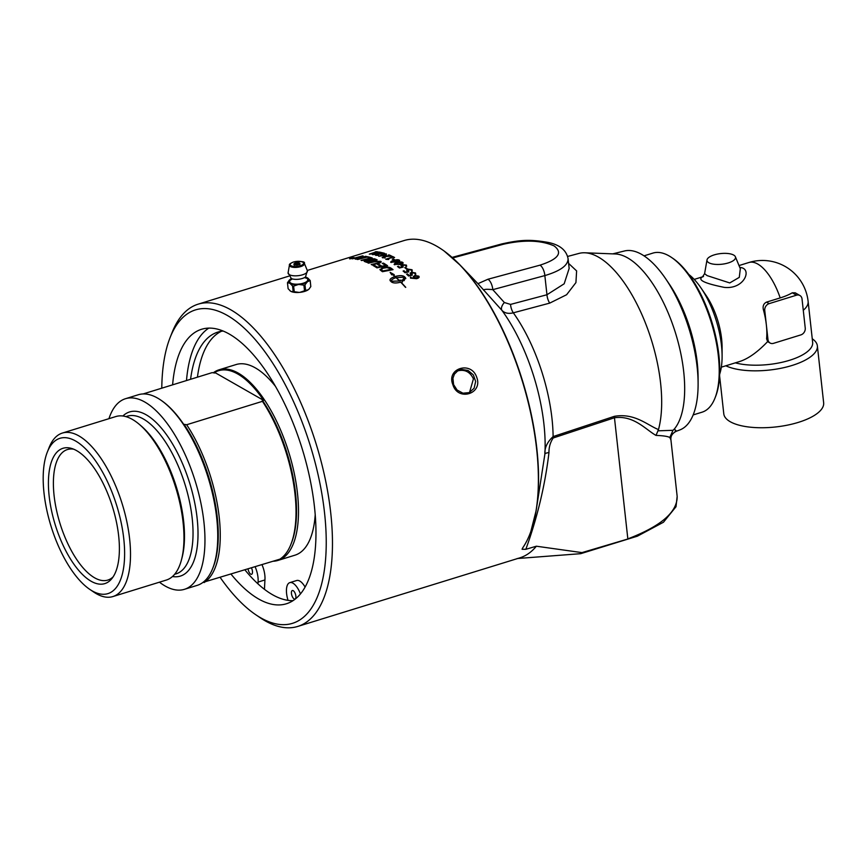 <?xml version="1.0" encoding="UTF-8"?>
<svg xmlns="http://www.w3.org/2000/svg" width="867" height="867" viewBox="0 0 867 867"><rect width="100%" height="100%" fill="white"/><g stroke="black" fill="none" stroke-linecap="round" stroke-linejoin="round"><path stroke-width="1.3" d="M457.115 371.217L458.448 370.697C465.232 369.353 470.228 372.084 473.425 378.89L469.524 392.469M719.653 374.262A60.766 25.75 -107.2 0 0 722.103 356.12A60.766 25.75 -107.2 0 0 701.089 288.093A60.766 25.75 -107.2 0 0 688.842 274.492M763.383 309.682L764.759 310.462L766.363 325.017A45.929 19.464 -107.2 0 0 763.383 309.682C762.581 306.073 763.621 303.558 766.515 302.128L780.181 297.912A40.576 15.162 -6.3 0 0 792.275 292.797L796.47 295.192A5.744 4.736 -60.3 0 1 799.905 295.506A5.744 4.736 -60.3 0 1 802.029 298.952L805.237 328.062A5.744 4.736 -60.3 0 1 800.859 334.9L773.527 343.332A5.744 4.736 -60.3 0 1 770.091 343.029A5.744 4.736 -60.3 0 1 767.978 339.571L766.601 338.791A45.929 19.464 -107.2 0 0 766.363 325.017L767.978 339.571M792.275 292.797L795.212 292.818L799.905 295.506M796.47 295.192L769.148 303.634L766.515 302.128M764.759 310.462A5.744 4.736 -60.3 0 1 769.148 303.634M770.091 343.029L767.631 341.609L766.601 338.791M740.32 268.716L739.28 277.364L729.754 282.935L707.147 275.63L704.6 273.679L702.465 276.898L703.505 276.53M702.573 276.833C697.155 279.835 704.351 283.346 724.162 287.356C744.753 289.784 752.805 267.946 739.811 267.48M733.677 255.071A14.349 5.365 -6.3 0 0 718.082 253.955A14.349 5.365 -6.3 0 0 707.006 259.894A14.349 5.365 -6.3 0 0 708.838 262.744A14.349 5.365 -6.3 0 0 725.917 263.557A14.349 5.365 -6.3 0 0 735.379 256.762A14.349 5.365 -6.3 0 0 733.677 255.071M722.103 356.12L722.081 347.028A45.929 19.464 -107.2 0 0 706.204 295.604L701.089 288.093M767.631 341.609C757.606 352.078 748.34 358.689 739.811 361.463L721.322 367.175M780.181 297.912A45.929 19.464 -107.2 0 0 748.915 262.506L739.02 265.562M748.915 262.506A45.929 45.929 0 0 1 808.12 301.358L808.12 301.358A45.929 17.156 173.7 0 1 803.276 310.288M812.249 338.791L812.303 338.824A50.243 18.771 173.7 0 1 817.364 345.879A50.243 18.771 173.7 0 1 782.868 367.868A50.243 18.771 173.7 0 1 725.82 365.787M808.12 301.358L812.65 342.378A45.929 17.156 173.7 0 1 785.751 361.376A45.929 17.156 173.7 0 1 735.314 362.85M817.364 345.879L823.65 402.787A50.243 18.771 173.7 0 1 787.453 425.133A50.243 18.771 173.7 0 1 730.242 421.72A50.243 18.771 173.7 0 1 723.782 413.808L719.588 375.79M202.965 582.396L279.868 559.172A99.759 42.277 72.8 0 0 290.933 544.303A99.759 42.277 72.8 0 0 262.441 401.334L186.665 424.743L184.021 424.321A182.796 68.298 173.7 0 1 184.107 424.917A99.044 41.974 -107.2 0 0 161.305 400.446L160.633 399.99A99.759 42.277 72.8 0 1 208.145 477.587A99.759 42.277 72.8 0 1 212.675 568.47A99.759 42.277 72.8 0 1 197.188 585.377L184.4 589.332A99.759 42.277 72.8 0 1 165.109 585.994A99.759 42.277 72.8 0 1 159.441 582.18M213.293 372.799A99.759 42.277 72.8 0 1 219.058 369.808A99.759 42.277 72.8 0 1 238.349 373.157A99.759 42.277 72.8 0 1 294.195 473.046A99.759 42.277 72.8 0 1 277.939 560.44A99.759 42.277 72.8 0 1 273.138 561.242M143.12 393.943L212.166 372.626L214.81 373.038A182.796 68.298 173.7 0 1 214.723 372.442A99.044 41.974 72.8 0 1 263.611 400.37A182.796 68.298 173.7 0 1 262.278 400.153A98.329 41.67 72.8 0 1 291.529 542.785L290.933 544.303M263.611 400.37L214.723 372.442M262.278 400.153L262.441 401.334M108.939 418.674A99.759 42.277 72.8 0 1 125.52 398.701L138.319 394.745A99.759 42.277 72.8 0 1 157.599 398.094A99.759 42.277 72.8 0 1 160.633 399.99M125.52 398.701A99.759 42.277 72.8 0 1 144.811 402.039A99.759 42.277 72.8 0 1 200.656 501.928A99.759 42.277 72.8 0 1 184.4 589.332M184.021 424.321A98.329 41.67 72.8 0 1 213.271 566.953L212.675 568.47M186.665 424.743A99.759 42.277 72.8 0 1 204.092 582.57M219.058 369.808L236.084 364.552A99.759 42.277 72.8 0 1 255.364 367.901A99.759 42.277 72.8 0 1 275.554 386.465M315.198 514.835A99.759 42.277 72.8 0 1 294.953 555.183L277.939 560.44M113.1 576.891A68.32 28.958 72.8 0 1 107.79 580.088A68.32 28.958 72.8 0 1 94.59 577.801A68.32 28.958 72.8 0 1 56.333 509.384A68.32 28.958 72.8 0 1 67.474 449.529A68.32 28.958 72.8 0 1 73.652 449.182M91.111 581.248A70.812 30.009 72.8 0 1 49.809 501.126A70.812 30.009 72.8 0 1 71.528 448.423A70.812 30.009 72.8 0 1 76.697 450.677A70.812 30.009 72.8 0 1 114.076 512.256A70.812 30.009 72.8 0 1 111.767 578.712A70.812 30.009 72.8 0 1 91.111 581.248M75.635 441.043A81.26 34.431 72.8 0 1 123.764 538.732A81.26 34.431 72.8 0 1 92.173 590.882A81.26 34.431 72.8 0 1 89.702 589.332A81.26 34.431 72.8 0 1 51.001 526.117A81.26 34.431 72.8 0 1 47.317 452.097A81.26 34.431 72.8 0 1 75.635 441.043M47.317 452.097L49.105 447.567A85.562 36.262 72.8 0 1 62.381 433.056A85.562 36.262 72.8 0 1 78.919 435.917A85.562 36.262 72.8 0 1 126.82 521.598A85.562 36.262 72.8 0 1 112.883 596.561A85.562 36.262 72.8 0 1 96.345 593.7A85.562 36.262 72.8 0 1 93.734 592.063L89.702 589.332M62.381 433.056L115.842 416.55A85.562 36.262 72.8 0 1 132.38 419.411A85.562 36.262 72.8 0 1 139.446 424.472A85.562 36.262 72.8 0 1 181.366 560.201A85.562 36.262 72.8 0 1 166.334 580.056L112.883 596.561M122.886 416.008A85.909 36.403 72.8 0 1 146.22 414.816A85.909 36.403 72.8 0 1 195.931 509.482A85.909 36.403 72.8 0 1 172.468 576.522M255.147 566.801A16.31 6.914 72.8 0 1 258.073 582.071L257.976 583.87M261.997 564.688A16.31 6.914 72.8 0 1 264.923 579.947L258.073 582.071M264.923 579.947L264.457 589.322M291.453 593.548A4.476 1.897 -107.2 0 0 294.975 599.075A4.476 1.897 -107.2 0 0 295.474 594.242A4.476 1.897 -107.2 0 0 292.331 590.525A4.476 1.897 -107.2 0 0 291.453 593.548M248.081 568.98A4.476 1.897 -107.2 0 0 251.571 574.29A4.476 1.897 -107.2 0 0 251.463 567.939M287.974 600.343L287.627 598.956A16.31 6.914 72.8 0 1 289.795 582.635A16.31 6.914 72.8 0 1 300.437 593.895M289.795 582.635L296.655 580.522A16.31 6.914 72.8 0 1 305.076 587.035M221.432 331.259A139.164 58.978 -107.2 0 0 197.438 377.167M223.187 331.053A139.164 58.978 -107.2 0 0 217.931 332.072A139.164 58.978 -107.2 0 0 190.577 379.291M309.421 288.613A10.231 3.826 173.7 0 1 308.815 289.307L307.85 290.012A10.231 3.826 173.7 0 1 300.459 292.298L298.562 292.472A10.231 3.826 173.7 0 1 291.236 291.54L290.304 291.009A10.231 3.826 173.7 0 1 289.892 290.64M308.815 289.307L310.809 286.598L310.202 280.529L307.677 281.623A10.198 3.815 -6.3 0 0 307.828 278.123L307.839 278.134A10.198 3.815 -6.3 0 0 307.752 278.069L307.33 277.83A10.198 3.815 -6.3 0 0 305.65 277.223M291.204 278.816A10.198 3.815 -6.3 0 0 290.196 279.402L289.762 279.727A10.198 3.815 -6.3 0 0 289.275 280.171A10.198 3.815 -6.3 0 0 289.697 283.281L287.497 282.609L289.762 279.727M290.304 291.009L290.564 291.149A10.198 3.815 173.7 0 1 290.478 291.084L288.115 288.689L287.497 283.086M291.236 291.54L293.176 291.583A11.423 8.908 -126.4 0 0 294.249 291.713L293.631 286.11A11.423 8.908 -126.4 0 0 292.558 285.98L293.176 291.583M292.558 285.98L290.109 283.52A10.198 3.815 -6.3 0 0 298.215 284.549L293.631 286.11M304.523 290.77A11.423 9.429 119.7 0 0 305.596 290.434L304.978 284.831A11.423 9.429 119.7 0 0 303.905 285.167L304.523 290.77L299.917 292.342A10.198 3.815 173.7 0 0 308.121 289.806L307.85 290.012M303.905 285.167L299.072 284.474A10.198 3.815 -6.3 0 0 307.243 281.948L304.978 284.831M305.596 290.434L308.121 289.806M310.191 280.995L310.809 286.598M307.752 278.069L310.202 280.529M294.249 291.713L299.104 292.417A10.198 3.815 173.7 0 1 290.976 291.377M300.459 292.298L299.917 292.342M299.104 292.417L298.562 292.472M298.215 284.549L299.072 284.474M304.631 277.516A9.114 3.403 173.7 0 1 304.48 282.772A9.114 3.403 173.7 0 1 290.835 283.108A9.114 3.403 173.7 0 1 291.214 279.467M305.618 276.844A8.269 3.089 173.7 0 1 305.509 276.931A8.269 3.089 173.7 0 1 291.29 278.502A8.269 3.089 173.7 0 1 291.16 278.437A8.269 3.089 173.7 0 1 291.063 278.383M244.982 569.944A143.651 60.874 -107.2 0 0 272.466 594.686A143.651 60.874 -107.2 0 0 292.992 600.658M208.817 328.105A143.651 60.874 -107.2 0 0 186.492 380.548M352.175 258.279L352.165 258.225A168.653 71.473 -107.2 0 0 351.926 258.214L351.254 258.431A168.653 71.473 72.8 0 1 351.46 258.431L352.165 258.225M350.962 258.594L352.652 257.824A168.653 71.473 72.8 0 1 352.891 257.824L352.381 258.193A168.588 71.441 72.8 0 1 352.446 258.193M351.113 258.485L352.652 257.824M353.465 257.878L353.454 257.824A168.653 71.473 72.8 0 1 353.638 257.824L351.341 258.529A168.653 71.473 -107.2 0 0 350.94 258.529L352.067 258.095M352.49 258.182L353.454 257.824M351.102 258.258L350.496 258.789M351.081 258.193L353.758 257.629L350.225 258.8M353.758 257.629L352.902 258.258L353.779 257.705M353.573 257.64L349.596 258.778M349.867 258.908L354.126 257.597M349.856 258.843L350.907 258.193M357.193 259.406A4037.229 3836.919 -61.9 0 1 367.554 256.74A168.588 71.441 72.8 0 1 368.085 256.86M367.543 256.665A168.653 71.473 72.8 0 1 368.215 256.827A4035.647 3828.39 119.2 0 0 357.703 259.515A168.653 71.473 -107.2 0 0 357.031 259.374A4035.647 3835.51 -61.9 0 1 367.543 256.665L367.554 256.74M366.123 260.523L365.961 261.368A168.588 71.441 72.8 0 1 367.131 261.823A3952.534 3652.183 -49.5 0 1 370.447 261.054L370.437 260.989A168.653 71.473 -107.2 0 0 369.32 260.534L366.123 260.523L365.95 261.303A168.653 71.473 72.8 0 1 367.12 261.758A3950.995 3650.85 -49.5 0 1 370.437 260.989M370.447 259.298L370.252 260.208A168.588 71.441 72.8 0 1 371.64 260.772A4087.168 3765.923 -49.3 0 1 375.281 259.927L375.281 259.851A168.653 71.473 -107.2 0 0 374.035 259.341L370.447 259.298L370.242 260.143A168.653 71.473 72.8 0 1 371.629 260.707A4085.575 3764.536 -49.3 0 1 375.281 259.851M364.346 261.455L365.408 260.382L368.648 260.013L369.754 259.125L374.587 258.875A168.588 71.441 72.8 0 1 377.08 259.905M368.648 260.013L369.732 259.049L374.577 258.8A168.653 71.473 72.8 0 1 377.178 259.883A4035.647 3712.83 131.3 0 0 366.622 262.333A168.653 71.473 -107.2 0 0 364.942 261.661L364.118 261.119M364.335 261.39L365.397 260.317L368.583 259.818M382.314 263.416L383.442 263.167A168.588 71.441 72.8 0 1 387.495 265.703M377.709 264.619L378.836 264.381A168.588 71.441 72.8 0 1 381.968 266.288A4056.097 3559.664 -39.9 0 1 385.642 265.519L385.642 265.454A168.653 71.473 -107.2 0 0 382.228 263.362L383.431 263.102A168.653 71.473 72.8 0 1 387.56 265.692A4035.647 3532.949 140.5 0 0 376.972 267.87A168.653 71.473 -107.2 0 0 373.46 265.736A168.653 71.473 -107.2 0 0 373.07 265.508L374.262 265.248A168.653 71.473 72.8 0 1 374.544 265.4A168.653 71.473 72.8 0 1 377.459 267.155A3983.301 3507.221 -40.1 0 1 380.754 266.472A168.653 71.473 -107.2 0 0 377.633 264.565L378.825 264.316A168.653 71.473 72.8 0 1 381.957 266.223A4054.515 3558.363 -39.9 0 1 385.642 265.454M373.157 265.551L374.273 265.313A168.588 71.441 72.8 0 1 377.459 267.22A3984.851 3508.5 -40.1 0 1 380.765 266.537L380.754 266.472M381.296 269.648L381.968 270.276A168.588 71.441 72.8 0 1 382.921 270.992A4028.646 3429.484 -36.3 0 1 391.115 269.388L391.115 269.334A168.653 71.473 -107.2 0 0 390.248 268.672L386.953 267.632L383.051 268.206L381.296 269.583L381.957 270.211A168.653 71.473 72.8 0 1 382.921 270.927A4027.074 3428.237 -36.3 0 1 391.115 269.334M380.06 269.865L382.38 267.751C385.121 266.841 387.679 266.798 390.042 267.621L391.082 268.228A168.588 71.441 72.8 0 1 392.979 269.67M390.042 267.621L391.082 268.163A168.653 71.473 72.8 0 1 393.044 269.659A4035.647 3419.524 144.1 0 0 382.445 271.707A168.653 71.473 -107.2 0 0 380.797 270.482L379.919 269.431M380.049 269.8L382.38 267.686L390.031 267.556M378.315 252.395L379.161 252.134A168.588 71.441 72.8 0 1 381.382 252.557L381.122 252.73M372.723 254.725L378.175 252.98A351.666 327.152 46.6 0 1 380.06 252.72L380.049 252.655A168.653 71.473 -107.2 0 0 378.294 252.33L379.15 252.059A168.653 71.473 72.8 0 1 381.372 252.492L380.342 252.828A346.995 321.809 -133.3 0 0 377.979 253.142L374.208 253.879L373.666 254.389L374.869 254.551L372.322 254.465M374.208 253.879L373.677 254.454L375.238 254.465M372.702 254.649L378.164 252.915A351.666 327.119 46.7 0 1 380.049 252.655M388.145 255.223L389.001 254.952A168.588 71.441 72.8 0 1 391.32 255.949L391.06 256.177M382.618 257.857L383.355 256.74L388.058 256.09A351.666 319.013 36.7 0 1 389.977 255.993L389.966 255.928A168.653 71.473 -107.2 0 0 388.134 255.147L388.99 254.887A168.653 71.473 72.8 0 1 391.31 255.884L390.28 256.242A346.995 313.681 -143 0 0 387.885 256.339L384.081 256.86L383.561 257.542L384.818 257.965L382.195 257.434M384.081 256.86L383.572 257.607L384.092 256.925L383.572 257.607L385.176 257.857M382.607 257.792L383.344 256.675L388.048 256.025A351.666 318.98 36.7 0 1 389.966 255.928M392.274 259.146L393.076 258.908A168.588 71.441 72.8 0 1 394.452 259.688L394.182 259.872M392.274 259.081L393.065 258.832A168.653 71.473 72.8 0 1 394.041 259.385A168.653 71.473 72.8 0 1 394.452 259.612L393.651 259.862A168.653 71.473 -107.2 0 0 393.239 259.623A168.653 71.473 -107.2 0 0 392.274 259.081L392.567 258.962M398.365 260.306L394.442 260.674L392.22 262.181L396.143 261.834L398.603 260.631M391.982 261.942L396.154 261.899L398.376 260.371M391.364 262.484C389.944 262.333 390.757 261.639 393.802 260.414C396.392 259.601 398.213 259.515 399.232 260.143L399.654 260.62M391.353 262.419C390.378 261.78 391.18 261.086 393.791 260.349L399.232 260.078C400.207 260.739 399.405 261.444 396.793 262.192L390.93 261.921M401.833 262.593L397.899 262.896L395.677 264.468L399.611 264.186L402.071 262.95M395.439 264.218L399.622 264.251L401.833 262.658M394.832 264.771C393.401 264.565 394.214 263.839 397.249 262.582C399.85 261.78 401.67 261.726 402.7 262.43L403.122 262.972M394.821 264.706C393.835 263.98 394.637 263.254 397.249 262.517L402.689 262.365C403.686 263.102 402.873 263.85 400.272 264.598L394.387 264.142M404.781 267.665L405.572 267.415A168.588 71.441 72.8 0 1 406.981 268.575L406.71 268.803M404.77 267.6L405.572 267.35A168.653 71.473 72.8 0 1 406.981 268.51L406.179 268.759A168.653 71.473 -107.2 0 0 404.77 267.6L405.052 267.437M406.634 274.243L407.512 273.972A168.588 71.441 72.8 0 1 409.072 275.446L411.196 274.785L410.102 273.3L411.37 272.281L415.531 273.029L415.77 274.395M411.229 273.528L412.226 275.207M410.102 273.3L411.37 272.227L415.531 272.975L415.239 274.286M409.072 275.446L411.196 274.72M415.271 274.362L414.729 273.246L412.074 272.769L412.226 275.142L408.574 276.02A168.653 71.473 -107.2 0 0 406.634 274.178L407.512 273.907A168.653 71.473 72.8 0 1 409.072 275.381M411.229 273.463L411.717 274.33M417.894 276.345L415.401 276.02L414.697 277.267L416.095 278.036L418.132 276.833M414.697 277.321L416.095 278.036M416.095 278.101L417.894 276.41M413.797 277.462C412.844 277.332 413.158 276.681 414.719 275.522L418.75 276.215L419.173 277.039M410.557 278.177L410.871 277.104L411.392 277.971L415.304 278.35L413.342 276.53M413.797 277.407L414.719 275.457L418.761 276.15L419.173 277.017M418.75 276.215L418.761 276.15C419.661 277.223 418.924 278.079 416.528 278.697L410.557 278.123L410.871 277.05L411.392 277.906L415.315 278.296M410.557 278.123L410.384 277.137M391.136 281.222L399.503 280.995A168.653 71.473 -107.2 0 0 396.056 277.657C392.773 278.773 391.136 279.998 391.147 281.341L399.503 280.995M390.323 280.908C389.337 279.477 390.854 278.047 394.875 276.627L394.875 276.573A168.653 71.473 -107.2 0 0 392.838 274.752L391.721 274.828L390.15 272.368L394.225 274.666L393.109 274.796A168.588 71.441 72.8 0 1 395.092 276.562L395.092 276.497C399.427 275.338 402.483 275.359 404.271 276.54A168.653 71.473 72.8 0 1 405.453 277.678L404.087 280.691A168.653 71.473 -107.2 0 0 402.906 279.499L404.629 277.18L396.273 277.646A168.588 71.441 72.8 0 1 399.72 280.984A14.002 7.955 1.7 0 0 400.294 280.8L400.294 280.735A168.653 71.473 -107.2 0 0 399.73 280.182L403.133 280.312L402.028 282.501A168.653 71.473 -107.2 0 0 401.464 281.927A14.002 8.085 -177.8 0 1 400.901 282.122L400.89 282.187A168.588 71.441 72.8 0 1 405.691 287.335M399.73 280.247L403.133 280.366M402.906 279.564L404.629 277.245M395.092 276.562C399.427 275.403 402.483 275.413 404.271 276.606A168.588 71.441 72.8 0 1 405.453 277.743L405.821 278.578M390.15 272.433L394.225 274.731M400.901 282.122A168.653 71.473 72.8 0 1 405.745 287.335L405.474 287.335A168.653 71.473 -107.2 0 0 400.684 282.187C396.36 283.303 393.293 283.238 391.505 281.992A168.653 71.473 -107.2 0 0 390.323 280.843L389.955 280.041M399.72 280.984L399.72 280.93A14.002 7.955 1.7 0 0 400.294 280.735M396.273 277.592A168.653 71.473 72.8 0 1 399.72 280.93M405.453 277.743L405.821 278.545M393.109 274.731A168.653 71.473 72.8 0 1 395.092 276.497M390.323 280.843C389.337 279.412 390.854 277.982 394.875 276.573M407.132 271.1L407.869 269.182L412.031 269.81L412.269 271.1M403.133 271.1L404.011 270.829A168.588 71.441 72.8 0 1 405.561 272.195L407.685 271.534L406.59 270.168M408.574 269.68L408.725 271.924M407.132 271.046L407.858 269.117L412.031 269.745L412.269 271.035L411.218 270.016L408.574 269.615L408.216 271.046L407.718 270.363L408.725 271.859L405.062 272.747A168.653 71.473 -107.2 0 0 403.133 271.046L404 270.764A168.653 71.473 72.8 0 1 405.561 272.13L407.685 271.479M411.76 271.133L411.218 270.081L411.76 271.133M411.218 270.016L411.738 270.927M401.519 266.472L402.255 264.717L406.417 265.161L406.645 266.31M397.519 266.592L398.397 266.321A168.588 71.441 72.8 0 1 399.947 267.502L402.071 266.852L400.988 265.66M401.519 266.407L402.255 264.652L406.406 265.096L406.146 266.299L405.604 265.367L402.96 265.074L403.112 267.166M406.146 266.364L405.604 265.432L406.146 266.364M399.947 267.502L402.071 266.787M402.96 265.074L403.101 267.101L399.449 268.011A168.653 71.473 -107.2 0 0 397.519 266.527L398.397 266.256A168.653 71.473 72.8 0 1 399.947 267.437M406.146 266.299L405.604 265.367L406.146 266.299M391.548 256.686L392.35 256.437A168.588 71.441 72.8 0 1 394.561 257.553M385.772 259.287L392.307 256.99A168.653 71.473 -107.2 0 0 391.537 256.621L392.35 256.372A168.653 71.473 72.8 0 1 394.561 257.488L393.759 257.737A168.653 71.473 -107.2 0 0 392.87 257.271L387.126 259.049A228.389 180.824 54 0 1 388.817 259.211L388.178 259.493A237.601 191.824 -127.7 0 0 386.086 259.331L392.307 256.99M387.126 259.049L387.126 259.114A228.346 180.813 54 0 1 388.817 259.276L388.719 259.471M379.811 256.09L379.8 256.025A662.854 635.413 5.2 0 1 385.284 255.223A168.653 71.473 -107.2 0 0 383.94 254.735L379.811 256.09A662.984 635.554 5.2 0 1 385.295 255.288L385.284 255.223M382.932 254.465L383.767 254.215A168.588 71.441 72.8 0 1 384.233 254.367L386.368 254.064M378.792 256.318L383.387 254.551A168.653 71.473 -107.2 0 0 382.921 254.399L383.756 254.15A168.653 71.473 72.8 0 1 384.222 254.302L386.27 253.847L384.764 254.486A168.653 71.473 72.8 0 1 386.465 255.104L378.781 256.253L383.387 254.551M384.764 254.486L384.785 254.551A168.588 71.441 72.8 0 1 386.476 255.18L386.183 255.364M381.534 253.056L382.39 252.796A168.588 71.441 72.8 0 1 384.645 253.413L384.384 253.608M375.964 255.483L376.744 254.573L381.426 253.738A351.666 324.811 42.9 0 1 383.312 253.532L383.301 253.467A168.653 71.473 -107.2 0 0 381.523 252.991L382.38 252.73A168.653 71.473 72.8 0 1 384.634 253.348L383.604 253.695A346.995 319.468 -136.9 0 0 381.231 253.933L377.448 254.595L376.907 255.158L378.142 255.418L375.563 255.18M377.448 254.595L376.928 255.234L377.459 254.66L376.928 255.234L378.5 255.31M375.953 255.418L376.733 254.508L381.404 253.673A351.666 324.789 43 0 1 383.301 253.467M375.173 251.994L375.985 251.744A168.588 71.441 72.8 0 1 377.969 251.95M369.309 254.118L375.866 251.983A168.653 71.473 -107.2 0 0 375.162 251.929L375.964 251.679A168.653 71.473 72.8 0 1 378.023 251.896L377.221 252.145A168.653 71.473 -107.2 0 0 376.397 252.048L370.642 253.814A228.389 187.109 63.3 0 1 372.279 253.641L371.629 253.89A237.601 198.716 -117.7 0 0 369.613 254.118L375.866 251.983M370.642 253.814L370.664 253.89A228.346 187.099 63.3 0 1 372.29 253.717L372.171 253.836M367.901 262.885A4027.984 3691.383 -47.6 0 1 374.002 261.487L380.375 261.357L381.079 262.051M371.304 264.543A4052.25 3657.071 -44.4 0 1 377.709 263.135L379.367 261.693M377.709 263.135L379.356 261.628L379.768 262.094M379.356 261.628L374.316 261.845A4024.549 3677.63 133.1 0 0 368.508 263.167A168.653 71.473 -107.2 0 0 367.792 262.842A4026.413 3690.028 -47.6 0 1 373.991 261.422L380.364 261.292C381.621 261.433 381.35 262.062 379.551 263.167L377.698 263.611A4063.217 3655.023 136.2 0 0 371.921 264.879A168.653 71.473 -107.2 0 0 371.206 264.5A4050.667 3655.727 -44.4 0 1 377.698 263.069M380.375 261.357L381.079 262.083M367.922 257.347L368.995 257.076A168.588 71.441 72.8 0 1 372.192 258.008M361.214 260.393A4033.479 3787.836 -55.6 0 1 370.437 258.117L370.426 258.052A168.653 71.473 -107.2 0 0 367.781 257.304L368.974 257.011A168.653 71.473 72.8 0 1 372.311 257.987A4035.647 3780.445 125.4 0 0 361.767 260.555A168.653 71.473 -107.2 0 0 361.084 260.36A4031.908 3786.438 -55.6 0 1 370.426 258.052M352.219 258.778A4094.321 3936.082 -72.2 0 1 362.482 255.971L362.471 255.906A168.653 71.473 72.8 0 1 363.132 255.971A1126.937 740.461 85.8 0 0 358.862 257.792L356.695 258.778L359.328 258.063A4087.385 3899.679 -65 0 1 365.733 256.383A168.588 71.441 72.8 0 1 366.221 256.469M355.286 259.081A1043.998 672.337 -94 0 1 357.898 257.933L361.496 256.459L358.786 257.131A4074.781 3914.451 108.8 0 0 352.631 258.8A168.653 71.473 -107.2 0 0 351.991 258.756A4092.728 3934.63 -72.2 0 1 362.471 255.906M365.733 256.383L365.711 256.318A168.653 71.473 72.8 0 1 366.373 256.437A4035.647 3847.312 116 0 0 355.86 259.179A168.653 71.473 -107.2 0 0 355.156 259.07A1043.695 672.023 -94 0 1 357.887 257.867L361.485 256.394M356.673 258.713L359.317 257.998A4085.792 3898.238 -65 0 1 365.711 256.318M517.133 558.543L580.717 553.677L637.386 536.174L581.974 552.615L536.37 546.21L525.836 549.31L522.086 549.266L522.66 547.933A168.653 71.473 -107.2 0 0 530.821 531.569A168.653 71.473 -107.2 0 0 522.162 380.613A168.653 71.473 -107.2 0 0 444.186 251.062A168.653 71.473 -107.2 0 0 436.708 246.206A168.653 71.473 -107.2 0 0 404.098 240.549L307.286 270.45M255.667 614.67L259.97 617.586A168.653 71.473 -107.2 0 0 265.107 620.794A168.653 71.473 -107.2 0 0 297.706 626.451A168.653 71.473 -107.2 0 0 325.19 478.682A168.653 71.473 -107.2 0 0 230.774 309.801A168.653 71.473 -107.2 0 0 198.175 304.154A168.653 71.473 -107.2 0 0 172.002 332.744L170.095 337.588A164.058 69.533 72.8 0 1 308.869 441.184A164.058 69.533 72.8 0 1 260.664 617.792A164.058 69.533 72.8 0 1 255.667 614.67A164.058 69.533 72.8 0 1 220.272 577.574M536.37 546.21A168.653 71.473 72.8 0 1 519.821 557.849L297.706 626.451M522.086 549.266L522.107 549.158A8.616 8.323 -1.7 0 1 522.086 549.212L522.66 547.933M452.877 384.666C457.83 401.692 483.157 393.9 476.72 377.297C471.301 360.531 445.985 368.345 452.877 384.666L453.582 384.59L452.932 378.24L454.395 374.165L457.787 370.783L461.688 369.44L468.028 370.426L473.36 374.912L475.658 381.469L474.108 388.243L469.22 392.61L462.945 393.195L457.082 390.031L453.582 384.59M581.974 552.615A185.256 78.507 72.8 0 1 580.717 553.677M567.625 256.448L578.95 253.424A104.788 44.401 72.8 0 1 584.857 252.785A104.788 44.401 72.8 0 1 643.78 318.958A104.788 44.401 72.8 0 1 658.486 429.577C647.508 425.274 634.828 412.8 614.378 416.323A8.616 3.88 -108.3 0 0 614.465 417.753C633.853 415.065 645.882 429.783 656.005 435.407L658.486 429.577M657.869 430.834L673.009 430.303L674.288 429.078A94.536 40.066 72.8 0 0 673.854 327.91A94.536 40.066 72.8 0 0 615.342 253.966L584.857 252.785M172.609 384.84A143.651 60.874 72.8 0 1 201.577 329.276A143.651 60.874 72.8 0 1 229.343 334.088A143.651 60.874 72.8 0 1 309.768 477.923A143.651 60.874 72.8 0 1 286.359 603.779A143.651 60.874 72.8 0 1 258.583 598.967A143.651 60.874 72.8 0 1 231.099 574.225M644.008 255.852L652.927 253.088A83.254 35.276 72.8 0 1 669.021 255.884A83.254 35.276 72.8 0 1 671.557 257.466A83.254 35.276 72.8 0 1 711.211 322.221A83.254 35.276 72.8 0 1 714.982 398.061A83.254 35.276 72.8 0 1 702.064 412.183L693.134 414.935M714.982 398.061L715.578 396.555A81.812 34.669 -107.2 0 0 711.872 322.025A81.812 34.669 -107.2 0 0 672.9 258.377L671.557 257.466M612.752 253.868L624.446 250.986A93.701 39.709 72.8 0 1 641.623 254.378A93.701 39.709 72.8 0 1 665.704 278.816L669.302 284.116A83.254 35.276 72.8 0 1 698.087 377.329L698.108 383.723A93.701 39.709 72.8 0 1 679.728 429.978L676.238 431.289C672.25 433.348 670.484 436.209 670.928 439.872L677.16 496.368C677.43 512.018 660.99 526.182 627.838 538.873L614.465 417.753L553.2 437.987C550.296 442.3 548.876 447.188 548.963 452.628A8.616 2.308 -175.2 0 0 544.888 454.102L536.131 510.641A167.786 71.105 -107.2 0 0 460.366 265.345A167.786 71.105 -107.2 0 0 451.425 256.849M161.782 388.188A164.058 69.533 72.8 0 1 170.095 337.588M637.386 536.174L663.461 522.237L676.032 506.686M665.704 278.816A93.701 39.709 72.8 0 1 698.108 383.723M675.155 430.997C676.91 431.712 676.618 431.072 674.288 429.078M487.958 279.239A8.616 3.761 74.9 0 1 492.792 289.665L544.844 275.587A8.616 3.761 -105.1 0 0 540 265.161L487.958 279.239L477.955 283.672L501.906 310.332C504.583 313.171 508.387 314.006 513.329 312.824L549.721 303.114L566.617 294.726L575.926 282.599L576.62 270.916L568.6 263.405M477.955 283.672L460.366 265.345L444.186 251.062M656.005 435.407C663.298 435.678 667.893 436.383 669.801 437.51L673.009 430.303M669.801 437.51L670.928 439.872M614.378 416.323L553.113 436.578C547.24 441.997 544.498 447.838 544.888 454.102A116.341 49.3 72.8 0 0 501.906 310.332A8.616 4.682 -41.6 0 1 504.366 302.529L492.792 289.665C486.831 289.047 483.775 289.231 483.645 290.228M568.08 258.745L569.153 268.412L564.179 283.791L546.958 294.747L544.844 275.587C560.342 270.981 568.091 265.367 568.08 258.745L568.08 258.745C566.433 250.216 559.757 244.765 548.074 242.413C529.845 239.238 520.373 239.801 501.755 243.941L501.755 243.941A8.616 3.761 74.9 0 1 503.38 244.245C524.101 239.617 541.019 240.181 554.121 245.925C563.095 252.796 558.381 259.2 540 265.161M139.446 424.472L141.191 425.957A83.232 35.276 72.8 0 1 183.62 521.1A83.232 35.276 72.8 0 1 181.962 557.99L181.366 560.201M126.029 416.659A82.517 34.973 72.8 0 1 143.293 418.945A82.517 34.973 72.8 0 1 192.171 518.141A82.517 34.973 72.8 0 1 174.69 574.214M294.26 264.717A3.024 1.127 -6.3 0 0 298.356 264.76A3.024 1.127 -6.3 0 0 299.483 263.102A3.024 1.127 -6.3 0 0 295.387 263.069A3.024 1.127 -6.3 0 0 294.26 264.717A2.883 1.073 173.7 0 1 294.021 264.359A2.883 1.073 173.7 0 1 295.474 263.243A2.883 1.073 173.7 0 1 299.375 263.275A2.883 1.073 173.7 0 1 299.744 263.731A2.883 1.073 173.7 0 1 299.603 264.121M291.063 265.703A6.708 2.503 173.7 0 1 293.577 262.029A6.708 2.503 173.7 0 1 302.681 262.116A6.708 2.503 173.7 0 1 300.166 265.79A6.708 2.503 173.7 0 1 291.063 265.703M290.412 266.516A7.543 2.818 -6.3 0 0 299.386 266.949A7.543 2.818 -6.3 0 0 304.36 263.373C305.325 261.596 301.683 261.14 293.414 262.007C290.282 263.373 288.96 264.381 289.448 265.02A7.543 2.818 -6.3 0 0 290.412 266.516M304.36 263.373L307.352 270.623A9.743 3.641 173.7 0 1 307.362 270.623A9.743 3.641 173.7 0 1 300.925 275.229A9.743 3.641 173.7 0 1 289.34 274.676A9.743 3.641 173.7 0 1 288.104 272.747L289.448 265.02M452.704 257.954L503.38 244.245M533.53 522.703A167.786 71.105 -107.2 0 0 536.131 510.641L530.821 531.569M525.836 549.31C537.367 517.491 545.083 485.26 548.963 452.628M549.721 303.114A8.616 3.771 75.1 0 1 546.958 294.747L510.544 304.415A8.616 3.771 -104.9 0 0 513.329 312.824A109.253 46.298 72.8 0 1 553.113 436.578A8.616 3.88 -108.3 0 0 553.2 437.987M510.544 304.415L504.366 302.529M735.379 256.762L740.353 268.781M707.006 259.894L704.6 273.679M702.628 276.801L694.218 279.402M299.744 263.731C300.741 264.153 299.093 264.543 294.823 264.923L294.021 264.359M294.206 265.291C295.777 262.994 297.63 262.788 299.776 264.684M305.509 276.931L307.362 270.623M291.29 278.502L288.104 272.747M292.309 278.903L291.106 279.727L290.954 278.307M305.791 276.671L305.943 278.09L304.588 277.538M198.175 304.154L288.733 276.183M501.755 243.941L452.065 257.391M676 506.794L677.16 496.368"/></g></svg>
